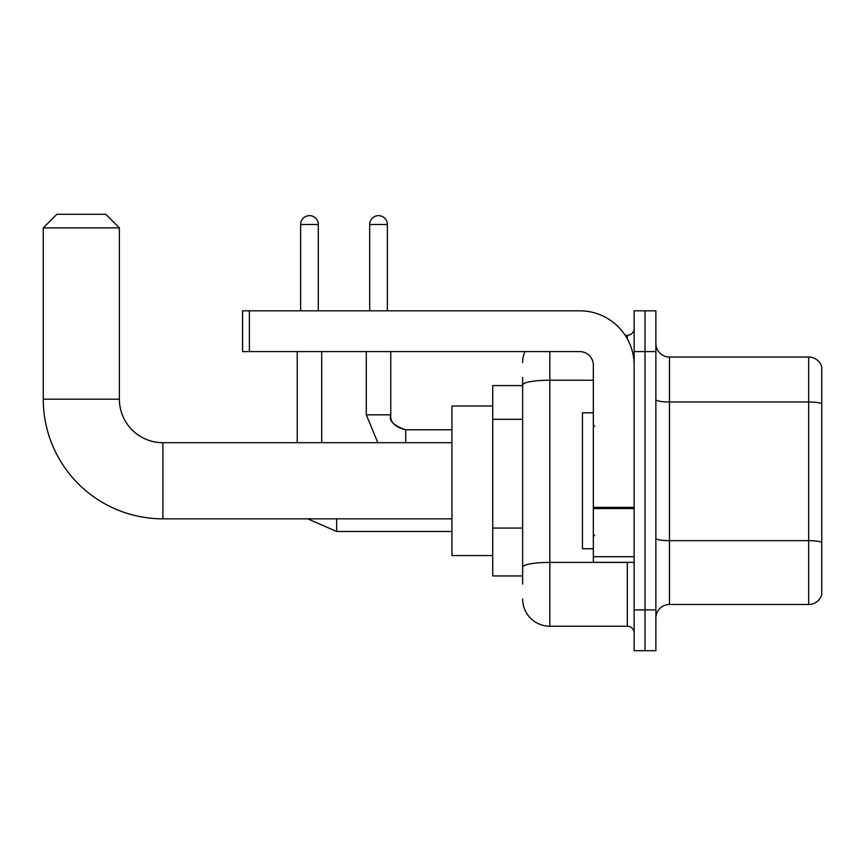 <?xml version="1.0" encoding="UTF-8"?>
<svg xmlns="http://www.w3.org/2000/svg" width="865" height="865" viewBox="0 0 865 865"><rect width="100%" height="100%" fill="white"/><g stroke="black" fill="none" stroke-linecap="round" stroke-linejoin="round"><path stroke-width="1.3" d="M522.644 584.091L522.644 384.947L522.644 385.595L492.726 385.595L492.726 575.939L522.644 575.939M634.132 609.922L634.132 650.718L645.009 650.718L645.009 609.922L645.009 650.718L655.875 650.718L655.875 609.922L645.009 609.922L645.009 351.601L645.009 609.922L634.132 609.922L634.132 351.601L645.009 351.601L645.009 310.816L645.009 351.601L655.875 351.601L655.875 609.922M655.875 351.601L655.875 310.816L634.132 310.816L634.132 351.601M549.837 351.601L549.837 626.238L627.33 626.238L627.33 562.337M625.168 335.285L627.33 335.285A6.801 6.801 0 0 0 634.132 328.495M522.644 571.862L522.644 567.137A27.193 4.725 180 0 1 549.837 562.412L627.33 562.412A6.801 1.179 0 0 0 629.688 562.337M593.336 380.232L549.837 380.232A27.193 4.725 180 0 0 522.644 384.947L522.644 377.432M634.132 633.039A6.801 6.801 0 0 0 627.33 626.238M522.644 362.478A27.193 27.193 0 0 1 524.914 351.601M549.837 626.238A27.193 27.193 0 0 1 522.644 599.045M655.875 618.086A13.591 13.591 0 0 1 669.478 604.484L808.699 604.484L808.699 357.04L669.478 357.04A13.591 13.591 0 0 1 655.875 343.448A13.591 13.591 0 0 0 669.478 357.04L669.478 604.484M821.75 366.836A13.591 13.591 0 0 0 808.699 357.04A13.591 13.591 0 0 1 821.75 366.836L821.75 594.698A13.591 13.591 0 0 1 808.699 604.484M821.75 403.868L821.75 542.366A13.591 2.357 180 0 0 808.699 540.657L669.478 540.657A13.591 2.357 -0 0 1 655.875 538.3M451.941 518.838L162.89 518.838A119.64 119.64 0 0 1 43.25 399.187L43.25 227.884L56.841 214.282L105.79 214.282L119.392 227.884L43.25 227.884M162.89 518.838L162.89 442.696A43.51 43.51 0 0 1 119.392 399.187L119.392 227.884M492.726 405.988L451.941 405.988L451.941 555.546L492.726 555.546M300.62 310.816L300.62 224.478A8.834 8.834 0 0 1 309.454 215.644A8.834 8.834 0 0 1 318.298 224.478L318.298 310.816M321.693 442.696L321.693 351.601M297.225 442.696L297.225 351.601M369.69 310.816L369.69 224.478A8.834 8.834 0 0 1 378.524 215.644A8.834 8.834 0 0 1 387.358 224.478L387.358 310.816M634.132 562.337L593.336 562.337L593.336 507.366L634.132 507.366M634.132 365.203A54.387 54.387 0 0 0 579.745 310.816L249.369 310.816L249.369 351.601L579.745 351.601A13.591 13.591 0 0 1 593.336 365.203L593.336 507.366M249.369 351.601L242.568 351.601L242.568 310.816L249.369 310.816M593.336 412.789L582.459 412.789L582.459 548.745L593.336 548.745M522.644 419.298L492.726 419.298M522.644 528.061L492.726 528.061M627.33 338.875L627.33 335.285M821.75 403.685A13.591 2.357 180 0 0 808.699 401.987L669.478 401.987A13.591 2.357 0 0 1 655.875 399.619M43.25 399.187L119.392 399.187M336.647 518.838L336.647 531.478L307.713 518.838M300.62 224.478L318.298 224.478M366.284 351.601L366.284 414.822L377.832 442.696L366.284 414.822L377.832 442.696L366.284 414.822L377.832 442.696L366.284 414.822L377.832 442.696L366.284 414.822L377.832 442.696L366.284 414.822L377.832 442.696L366.284 414.822L390.731 414.822M390.764 351.601L390.764 414.822C389.942 422.077 394.927 427.061 405.717 429.786C394.927 427.061 389.942 422.077 390.764 414.822C389.942 422.077 394.927 427.061 405.717 429.786C394.927 427.061 389.942 422.077 390.764 414.822C389.942 422.077 394.927 427.061 405.717 429.786C394.927 427.061 389.942 422.077 390.764 414.822C389.942 422.077 394.927 427.061 405.717 429.786C394.927 427.061 389.942 422.077 390.764 414.822C389.942 422.077 394.927 427.061 405.717 429.786C394.927 427.061 389.942 422.077 390.764 414.822C389.942 422.077 394.927 427.061 405.717 429.786L405.717 442.696M369.69 224.478L387.358 224.478M634.132 508.544L593.336 508.544M593.336 556.725L634.132 556.725M451.941 442.696L162.89 442.696M451.941 531.478L336.647 531.478M390.764 414.822C388.655 420.693 393.64 425.677 405.717 429.786L451.941 429.786M594.698 426.38L593.336 425.018M594.698 535.154L593.336 536.505"/></g></svg>
